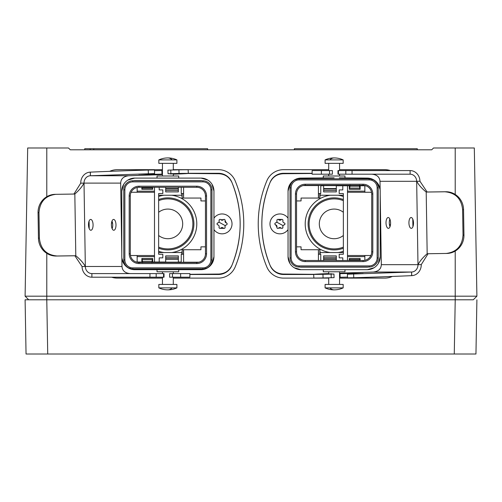 <?xml version="1.0" encoding="UTF-8"?>
<svg xmlns="http://www.w3.org/2000/svg" width="502" height="502" viewBox="0 0 502 502"><rect width="100%" height="100%" fill="white"/><g stroke="black" fill="none" stroke-linecap="round" stroke-linejoin="round"><path stroke-width="0.75" d="M158.651 247.135A25 25 0 0 0 189.812 211.907A25 25 0 0 0 158.651 200.649M46.786 253.347L46.786 296.18L25.1 296.18L27.685 147.99L68.473 147.99L70.28 149.797L431.72 149.797L433.527 147.99L455.214 147.99L455.214 194.437M475.952 354.01L476.9 299.794L475.952 354.01L26.048 354.01L25.1 299.794L46.78 299.794L46.786 296.18L476.9 296.18L473.286 299.794L455.22 299.794L455.214 251.063M455.214 147.99L474.315 147.99L476.9 296.18L474.346 149.797M33.232 354.01L47.728 354.01L46.78 299.794L28.714 299.794L25.1 296.18L28.714 299.794M417.262 149.797L417.262 148.711L294.373 148.711L294.373 149.797M207.627 149.797L207.627 148.711L84.738 148.711L84.738 149.797M93.774 149.797L93.774 148.711M90.159 149.797L90.159 148.711M343.349 247.135A25 25 0 0 1 315.4 207.326A25 25 0 0 1 343.349 200.649M46.78 299.794L470.035 299.794M25.1 299.794L31.965 299.794M461.714 354.01L454.272 354.01L455.22 299.794M343.349 199.558A26.022 26.022 0 0 0 311.278 236.342A26.022 26.022 0 0 0 343.349 248.226M343.349 196.483A28.915 28.915 0 0 0 338.078 195.247M330.184 195.247A28.915 28.915 0 0 0 330.184 252.537M338.078 252.537A28.915 28.915 0 0 0 343.349 251.301M343.349 235.494A14.822 14.822 0 0 1 319.31 223.873A14.822 14.822 0 0 1 343.349 212.29M158.651 248.226A26.022 26.022 0 0 0 190.722 211.442A26.022 26.022 0 0 0 158.651 199.558M171.816 252.537A28.915 28.915 0 0 0 171.816 195.247M163.922 195.247A28.915 28.915 0 0 0 158.651 196.483M158.651 251.301A28.915 28.915 0 0 0 163.922 252.537M158.651 212.29A14.822 14.822 0 0 1 182.69 223.911A14.822 14.822 0 0 1 158.651 235.494M291.122 257.965L291.122 187.848A7.95 7.95 0 0 1 299.073 179.898L369.19 179.898A7.95 7.95 0 0 1 377.14 187.848L377.14 257.965A7.95 7.95 0 0 1 369.19 265.916L369.19 267.001L368.593 267.001A10.843 10.843 0 0 1 366.843 267.158L301.42 267.158A10.843 10.843 0 0 1 299.669 267.001L299.073 267.001A9.036 9.036 0 0 1 290.037 257.965L290.037 187.848A9.036 9.036 0 0 1 299.073 178.812L369.19 178.812A9.036 9.036 0 0 1 378.226 187.848L378.226 257.965A9.036 9.036 0 0 1 369.19 267.001L299.073 267.001L299.073 265.916A7.95 7.95 0 0 1 291.122 257.965L290.037 257.965M296.544 193.992A8.672 8.672 0 0 1 305.216 185.32L363.046 185.32A8.672 8.672 0 0 1 371.718 193.992L371.718 251.822A8.672 8.672 0 0 1 363.046 260.494L305.216 260.494A8.672 8.672 0 0 1 296.544 251.822L296.544 193.992L295.458 193.992A9.758 9.758 0 0 1 305.216 184.234L363.046 184.234A9.758 9.758 0 0 1 372.804 193.992L372.804 251.822A9.758 9.758 0 0 1 363.046 261.58L305.216 261.58A9.758 9.758 0 0 1 295.458 251.822L295.458 193.992M288.048 229.609A9.94 9.94 0 0 1 275.115 232.595A9.94 9.94 0 0 1 271.212 219.092A9.94 9.94 0 0 1 288.048 218.175M277.004 221.319L276.935 220.667A1.01 1.01 0 0 1 278.641 219.688A1.77 1.77 0 0 0 281.22 219.7A1.01 1.01 0 0 1 282.921 220.692A1.77 1.77 0 0 0 284.201 222.926A1.01 1.01 0 0 1 284.195 224.896A1.77 1.77 0 0 0 282.896 227.117A1.01 1.01 0 0 1 281.189 228.096L281.597 228.366M277.819 228.404L278.61 228.084A1.77 1.77 0 0 1 281.189 228.096L278.61 228.084A1.01 1.01 0 0 1 276.909 227.092L276.884 227.588M274.97 224.344L275.654 224.865A1.77 1.77 0 0 1 276.909 227.092L275.654 224.865A1.01 1.01 0 0 1 275.636 222.888L275.196 223.114M276.916 220.177L276.935 220.667A1.77 1.77 0 0 1 275.636 222.888L276.175 222.668M284.201 222.926L284.678 223.195M284.866 224.369L283.655 225.116M277.857 219.368L281.628 219.437M282.802 219.845L282.921 220.692M276.47 222.436L276.916 221.733M282.915 226.051L283.36 225.348M282.827 226.465L282.77 227.958M380.78 230.336A9.94 9.94 0 0 1 380.215 229.609M380.215 218.175A9.94 9.94 0 0 1 380.579 217.686M389.684 219.656A1.01 1.01 0 0 1 389.998 219.456L389.684 219.656M360.154 185.32L360.154 189.267L349.31 189.267L349.693 188.081L359.777 188.081L359.997 189.172L349.467 189.172M349.31 185.32L349.31 189.191M336.302 185.32L336.302 188.576L323.652 188.576L323.652 185.32M312.125 173.485L283.222 173.736C277.01 174.068 272.592 177.055 269.969 182.697A108.432 108.432 0 0 1 270.183 182.188A14.458 14.458 0 0 1 283.53 173.29L312.125 173.29M313.712 274.494L283.53 274.494A14.458 14.458 0 0 1 270.183 265.596A108.432 108.432 0 0 1 269.969 265.087C259.151 237.622 259.151 210.162 269.969 182.697A108.432 108.432 0 0 0 269.969 265.081C272.592 270.729 277.01 273.715 283.222 274.048L313.869 274.318M360.154 260.494L360.154 258.517L349.31 258.517L349.693 259.703L359.777 259.703L359.708 260.494M349.31 260.494L349.31 258.593M294.228 267.748L300.949 269.687A13.014 13.014 0 0 1 288.048 256.673L288.048 191.111L289.93 184.366M300.949 269.687L367.313 269.687A13.014 13.014 0 0 0 380.215 256.673L378.332 263.418M339.327 177.852L367.313 178.097A13.014 13.014 0 0 1 380.215 191.111L380.215 256.673M334.131 177.808L300.949 178.097A13.014 13.014 0 0 0 288.048 191.111M371.687 174.194C376.845 174.602 379.619 176.968 380.008 181.297L380.139 189.7L378.332 184.366M374.034 180.036L367.313 178.097M374.034 267.748L367.313 269.687M288.048 256.673L289.93 263.418M294.228 180.036L300.949 178.097M344.974 177.903L344.974 176.001L323.288 176.001L323.288 177.903M344.974 269.881L344.974 271.783L323.288 271.783L323.288 269.881M343.167 163.351L325.095 163.351L325.095 159.9L343.167 159.9L343.167 163.351M343.167 287.884L343.167 284.433L325.095 284.433L325.095 287.884A21.686 21.686 0 0 0 343.167 287.884L325.095 287.884M329.801 287.884A21.686 10.398 90 0 0 334.131 289.855M349.762 260.494L349.693 259.703M360.154 258.593L359.777 259.703M350.076 185.106L349.693 188.081M359.394 185.106L359.777 188.081M390.374 170.58A18.072 18.072 0 0 0 384.733 169.676L339.553 169.676M328.71 278.108L283.53 278.108A18.072 18.072 0 0 1 266.851 266.989A112.046 112.046 0 0 1 266.851 180.795A18.072 18.072 0 0 1 283.53 169.676L328.71 169.676M339.553 278.108L384.733 278.108A18.072 18.072 0 0 0 392.313 276.439M389.326 218.182A5.422 2.29 88.9 0 1 390.543 224.262A5.422 2.29 88.9 0 1 388.404 228.36A5.422 2.29 88.9 0 1 387.28 227.695A5.422 2.29 88.9 0 1 386.057 221.62A5.422 2.29 88.9 0 1 388.197 217.517A5.422 2.29 88.9 0 1 389.326 218.182M380.215 194.563L381.325 264.679L417.984 264.679C419.892 261.065 422.954 257.419 427.171 253.748L447.282 253.435A18.072 17.457 -92.5 0 0 463.955 235.137L463.547 209.579A18.072 17.457 -92.5 0 0 445.807 191.751L444.872 191.789C455.49 192.712 461.407 198.654 462.612 209.616L463.02 235.181L463.955 235.137M412.236 218.182A5.422 2.29 88.9 0 1 413.46 224.262A5.422 2.29 88.9 0 1 411.32 228.36A5.422 2.29 88.9 0 1 410.19 227.695A5.422 2.29 88.9 0 1 408.973 221.62A5.422 2.29 88.9 0 1 411.107 217.517A5.422 2.29 88.9 0 1 412.236 218.182M390.01 226.697A5.422 2.29 88.9 0 1 389.866 219.117M412.926 226.697L412.776 219.117M380.008 181.297L416.666 181.297C418.687 184.912 421.862 188.495 426.198 192.046L444.872 191.789M339.553 273.17L373.237 272.034C378.382 271.475 381.074 269.022 381.325 264.679M428.106 253.711L421.26 264.617L417.984 264.679A7.229 6.551 -90 0 1 411.665 272.034L373.237 272.034M417.984 264.679L416.666 181.297A7.229 6.551 90 0 0 410.115 174.194L410.115 170.58A10.843 9.827 90 0 1 419.942 181.235L427.133 192.009L445.807 191.751M421.26 264.617A10.843 9.827 -90 0 1 411.778 275.642L411.665 275.648A72.288 1.067 178.2 0 1 353.753 277.738L347.516 277.832L347.403 274.217L363.166 273.477M445.851 253.491C456.431 252.274 462.154 246.168 463.02 235.181M416.666 181.297L419.942 181.235M427.171 253.748L426.198 192.046L427.133 192.009M330.059 273.929L333.962 274.042L322.955 274.33C310.211 274.544 310.838 274.343 324.838 273.728L328.71 273.577M322.955 274.33L313.712 274.362L313.825 277.976A21.686 0.32 178.2 0 0 323.068 277.945L322.955 274.33M329.381 273.904L331.533 273.759M339.553 273.483L351.996 273.17L339.553 273.653L340.011 273.653L340.124 277.261L339.666 277.261L339.553 273.653M350.026 274.036L350.007 273.452L340.011 273.653M350.007 273.452L362.576 273.534M411.665 275.648L411.552 272.034L347.472 274.205M411.552 272.034L411.778 275.642M347.491 277.104L340.124 277.261M333.962 274.042L334.081 277.656L323.068 277.945M410.115 174.194L410.115 170.58M410.002 170.58L337.978 170.58L337.978 174.194L338.436 174.194L338.436 170.58M410.002 174.194L338.436 174.194M332.38 170.58L312.125 170.58L312.125 174.194L332.387 174.194L332.38 170.58L332.387 174.194M318.412 260.494L318.412 249.732L318.538 254.25L319.824 254.25L318.538 254.25M296.544 246.846L301.062 246.846L301.062 249.732L318.412 249.732M320.22 254.25L320.759 254.25L320.22 254.25L319.887 249.732L319.824 254.25M320.113 252.537L343.349 252.537M320.759 260.494L320.759 254.25M319.824 249.732L318.538 249.732M336.302 185.759L342.803 185.759L342.803 189.919L339.189 189.919L339.189 193.534L343.349 193.534L343.349 254.25L339.189 254.25L339.189 257.865L342.803 257.865L342.803 260.494M336.302 257.325L323.652 257.325L323.652 255.882L336.302 255.882L336.302 260.494M323.652 257.325L323.652 260.494M347.503 260.494L347.503 185.759L349.31 185.759M342.803 185.759L347.503 185.759M320.759 185.759L323.652 185.759M320.759 193.534L320.22 193.534L320.759 193.534L320.759 185.32M320.113 195.247L343.349 195.247M347.503 256.604L364.854 256.604L364.854 260.306M336.302 258.768L323.652 258.768M360.154 185.759L364.854 185.759A9.036 9.036 0 0 1 366.19 185.909M319.824 193.534L318.538 193.534L319.824 193.534L319.824 198.052L318.538 198.052L318.538 193.534M336.302 188.576L336.302 189.016L323.652 189.016L323.652 191.902L336.302 191.902L336.302 189.016M323.652 188.576L323.652 189.016M347.503 255.518L369.987 255.518A3.614 3.614 0 0 0 370.953 255.386M364.854 256.604L364.854 255.518M371.618 192.655A3.614 3.614 0 0 0 369.987 192.266L347.503 192.266M364.854 192.266L364.854 185.759M303.082 185.583A9.036 9.036 0 0 1 303.359 185.577L318.412 185.577L318.412 198.052L301.062 198.052L301.062 200.938L296.544 200.938M320.22 193.534L319.824 198.052M318.412 185.577L320.565 185.32M317.672 185.32L317.013 185.577M336.302 190.459L323.652 190.459M336.302 185.401L323.652 185.401M210.878 189.819L210.878 259.936A7.95 7.95 0 0 1 202.927 267.886L132.81 267.886A7.95 7.95 0 0 1 124.86 259.936L124.86 189.819A7.95 7.95 0 0 1 132.81 181.868L132.81 180.783L133.406 180.783A10.843 10.843 0 0 1 135.157 180.626L200.58 180.626A10.843 10.843 0 0 1 202.331 180.783L202.927 180.783A9.036 9.036 0 0 1 211.963 189.819L211.963 259.936A9.036 9.036 0 0 1 202.927 268.972L132.81 268.972A9.036 9.036 0 0 1 123.774 259.936L123.774 189.819A9.036 9.036 0 0 1 132.81 180.783L202.927 180.783L202.927 181.868A7.95 7.95 0 0 1 210.878 189.819L211.963 189.819M205.456 253.792A8.672 8.672 0 0 1 196.784 262.464L138.954 262.464A8.672 8.672 0 0 1 130.282 253.792L130.282 195.962A8.672 8.672 0 0 1 138.954 187.29L196.784 187.29A8.672 8.672 0 0 1 205.456 195.962L205.456 253.792L206.542 253.792A9.758 9.758 0 0 1 196.784 263.55L138.954 263.55A9.758 9.758 0 0 1 129.196 253.792L129.196 195.962A9.758 9.758 0 0 1 138.954 186.204L196.784 186.204A9.758 9.758 0 0 1 206.542 195.962L206.542 253.792M213.952 218.175A9.94 9.94 0 0 1 226.885 215.189A9.94 9.94 0 0 1 230.788 228.692A9.94 9.94 0 0 1 213.952 229.609M224.996 226.465L225.065 227.117A1.01 1.01 0 0 1 223.359 228.096A1.77 1.77 0 0 0 220.78 228.084A1.01 1.01 0 0 1 219.079 227.092A1.77 1.77 0 0 0 217.799 224.858A1.01 1.01 0 0 1 217.805 222.888A1.77 1.77 0 0 0 219.104 220.667A1.01 1.01 0 0 1 220.811 219.688L220.403 219.418M224.181 219.38L223.39 219.7A1.77 1.77 0 0 1 220.811 219.688L223.39 219.7A1.01 1.01 0 0 1 225.091 220.692L225.116 220.196M227.029 223.44L226.346 222.919A1.77 1.77 0 0 1 225.091 220.692L226.346 222.919A1.01 1.01 0 0 1 226.364 224.896L226.804 224.67M225.084 227.607L225.065 227.117A1.77 1.77 0 0 1 226.364 224.896L225.825 225.116M217.799 224.858L217.322 224.589M217.134 223.415L218.345 222.668M224.143 228.416L220.372 228.347M219.198 227.939L219.079 227.092M225.53 225.348L225.084 226.051M219.085 221.733L218.64 222.436M219.173 221.319L219.23 219.826M121.22 217.448A9.94 9.94 0 0 1 121.785 218.175M121.785 229.609A9.94 9.94 0 0 1 121.421 230.098M112.316 228.128A1.01 1.01 0 0 1 112.002 228.328L112.316 228.128M141.846 262.464L141.846 258.517L152.69 258.517L152.307 259.703L142.223 259.703L142.003 258.612L152.533 258.612M152.69 262.464L152.69 258.593M165.698 262.464L165.698 259.208L178.348 259.208L178.348 262.464M189.875 274.299L218.778 274.048C224.99 273.715 229.408 270.729 232.031 265.087A108.432 108.432 0 0 1 231.817 265.596A14.458 14.458 0 0 1 218.47 274.494L189.875 274.494M188.288 173.29L218.47 173.29A14.458 14.458 0 0 1 231.817 182.188A108.432 108.432 0 0 1 232.031 182.697C242.849 210.162 242.849 237.622 232.031 265.087A108.432 108.432 0 0 0 232.031 182.703C229.408 177.055 224.99 174.068 218.778 173.736L188.131 173.466M141.846 187.29L141.846 189.267L152.69 189.267L152.307 188.081L142.223 188.081L142.292 187.29M152.69 187.29L152.69 189.191M207.772 180.036L201.051 178.097A13.014 13.014 0 0 1 213.952 191.111L213.952 256.673L212.07 263.418M201.051 178.097L134.687 178.097A13.014 13.014 0 0 0 121.785 191.111L123.668 184.366M207.772 267.748L201.051 269.687L134.687 269.687A13.014 13.014 0 0 1 121.785 256.673L121.785 191.111M201.051 269.687A13.014 13.014 0 0 0 213.952 256.673M130.313 273.59C125.155 273.182 122.381 270.816 121.992 266.487L121.86 258.084L123.668 263.418M127.966 267.748L134.687 269.687M127.966 180.036L134.687 178.097M213.952 191.111L212.07 184.366M157.026 269.881L157.026 271.783L178.712 271.783L178.712 269.881M157.026 177.903L157.026 176.001L178.712 176.001L178.712 177.903M158.833 284.433L176.905 284.433L176.905 287.884L158.833 287.884L158.833 284.433M158.833 159.9L158.833 163.351L176.905 163.351L176.905 159.9A21.686 21.686 0 0 0 158.833 159.9L176.905 159.9M152.238 187.29L152.307 188.081M141.846 189.191L142.223 188.081M151.924 262.678L152.307 259.703M142.606 262.678L142.223 259.703M111.626 277.204A18.072 18.072 0 0 0 117.267 278.108L162.447 278.108M173.29 169.676L218.47 169.676A18.072 18.072 0 0 1 235.149 180.795A112.046 112.046 0 0 1 235.149 266.989A18.072 18.072 0 0 1 218.47 278.108L173.29 278.108M162.447 169.676L117.267 169.676A18.072 18.072 0 0 0 109.687 171.345M112.674 229.602A5.422 2.29 -91.1 0 1 111.457 223.522A5.422 2.29 -91.1 0 1 113.596 219.424A5.422 2.29 -91.1 0 1 114.72 220.089A5.422 2.29 -91.1 0 1 115.943 226.164A5.422 2.29 -91.1 0 1 113.803 230.267A5.422 2.29 -91.1 0 1 112.674 229.602M121.785 253.221L120.675 183.105L84.016 183.105C82.108 186.719 79.046 190.365 74.829 194.036L54.718 194.349A18.072 17.457 87.5 0 0 38.045 212.647L38.453 238.205A18.072 17.457 87.5 0 0 56.193 256.033L57.128 255.995C46.51 255.072 40.593 249.13 39.388 238.168L38.98 212.603L38.045 212.647M89.764 229.602A5.422 2.29 -91.1 0 1 88.54 223.522A5.422 2.29 -91.1 0 1 90.68 219.424A5.422 2.29 -91.1 0 1 91.81 220.089A5.422 2.29 -91.1 0 1 93.027 226.164A5.422 2.29 -91.1 0 1 90.893 230.267A5.422 2.29 -91.1 0 1 89.764 229.602M111.99 221.087A5.422 2.29 -91.1 0 1 112.134 228.667M89.074 221.087L89.224 228.667M121.992 266.487L85.334 266.487C83.313 262.872 80.138 259.289 75.802 255.738L57.128 255.995M162.447 174.614L128.763 175.75C123.617 176.309 120.926 178.762 120.675 183.105M73.894 194.073L80.74 183.167L84.016 183.105A7.229 6.551 90 0 1 90.335 175.75L128.763 175.75M84.016 183.105L85.334 266.487A7.229 6.551 -90 0 0 91.885 273.59L91.885 277.204A10.843 9.827 -90 0 1 82.058 266.549L74.867 255.775L56.193 256.033M80.74 183.167A10.843 9.827 90 0 1 90.222 172.142L90.335 172.136A72.288 1.067 -1.8 0 1 148.247 170.046L154.484 169.952L154.597 173.566L138.834 174.307M56.149 194.293C45.569 195.51 39.846 201.616 38.98 212.603M85.334 266.487L82.058 266.549M74.829 194.036L75.802 255.738L74.867 255.775M171.941 173.855L168.038 173.742L179.045 173.454C191.789 173.24 191.162 173.441 177.162 174.056L173.29 174.207M179.045 173.454L188.288 173.422L188.175 169.808A21.686 0.32 -1.8 0 0 178.932 169.839L179.045 173.454M172.619 173.88L170.467 174.025M162.447 174.301L150.004 174.614L162.447 174.131L161.989 174.131L161.876 170.523L162.334 170.523L162.447 174.131M151.974 173.748L151.993 174.332L161.989 174.131M151.993 174.332L139.424 174.25M90.335 172.136L90.448 175.75L154.528 173.579M90.448 175.75L90.222 172.142M154.509 170.68L161.876 170.523M168.038 173.742L167.919 170.128L178.932 169.839M91.885 273.59L91.885 277.204M91.998 277.204L164.022 277.204L164.022 273.59L163.564 273.59L163.564 277.204M91.998 273.59L163.564 273.59M169.62 277.204L189.875 277.204L189.875 273.59L169.613 273.59L169.62 277.204L169.613 273.59M183.588 187.29L183.588 198.052L183.462 193.534L182.176 193.534L183.462 193.534M205.456 200.938L200.938 200.938L200.938 198.052L183.588 198.052M181.78 193.534L181.241 193.534L181.78 193.534L182.113 198.052L182.176 193.534M181.887 195.247L158.651 195.247M181.241 187.29L181.241 193.534M182.176 198.052L183.462 198.052M165.698 262.025L159.197 262.025L159.197 257.865L162.811 257.865L162.811 254.25L158.651 254.25L158.651 193.534L162.811 193.534L162.811 189.919L159.197 189.919L159.197 187.29M165.698 190.459L178.348 190.459L178.348 191.902L165.698 191.902L165.698 187.29M178.348 190.459L178.348 187.29M154.497 187.29L154.497 262.025L152.69 262.025M159.197 262.025L154.497 262.025M181.241 262.025L178.348 262.025M181.241 254.25L181.78 254.25L181.241 254.25L181.241 262.464M181.887 252.537L158.651 252.537M154.497 191.18L137.146 191.18L137.146 187.478M165.698 189.016L178.348 189.016M141.846 262.025L137.146 262.025A9.036 9.036 0 0 1 135.81 261.875M182.176 254.25L183.462 254.25L182.176 254.25L182.176 249.732L183.462 249.732L183.462 254.25M165.698 259.208L165.698 258.768L178.348 258.768L178.348 255.882L165.698 255.882L165.698 258.768M178.348 259.208L178.348 258.768M154.497 192.266L132.013 192.266A3.614 3.614 0 0 0 131.047 192.398M137.146 191.18L137.146 192.266M130.382 255.129A3.614 3.614 0 0 0 132.013 255.518L154.497 255.518M137.146 255.518L137.146 262.025M198.917 262.201A9.036 9.036 0 0 1 198.641 262.207L183.588 262.207L183.588 249.732L200.938 249.732L200.938 246.846L205.456 246.846M181.78 254.25L182.176 249.732M183.588 262.207L181.435 262.464M184.328 262.464L184.987 262.207M165.698 257.325L178.348 257.325M165.698 262.383L178.348 262.383M46.786 147.99L46.786 196.721M369.19 265.916L299.073 265.916M291.122 187.848L290.037 187.848M299.073 179.898L299.073 178.812M369.19 179.898L369.19 178.812M377.14 187.848L378.226 187.848M377.14 257.965L378.226 257.965M296.444 251.822L295.458 251.822M305.216 185.219L305.216 184.234M371.819 193.992L372.804 193.992M363.046 261.58L363.046 260.494M305.216 261.58L305.216 260.494M363.046 184.234L363.046 185.32M372.804 251.822L371.718 251.822M283.109 225.649L276.721 222.135M390.443 225.047L389.414 224.476M343.167 159.9A21.686 21.686 0 0 0 334.131 157.929A21.686 10.398 90 0 0 329.801 159.9M349.85 186.198L359.614 186.198M359.997 258.612L349.467 258.612M463.547 209.579L462.612 209.616M353.64 274.13L353.753 277.738M347.597 273.49L347.622 274.186M334.075 277.656L333.955 274.048M331.125 274.155L331.238 277.769M352.059 170.58L352.059 174.194M329.544 170.58L329.544 174.194M321.374 170.58L321.374 174.194M336.302 259.208L323.652 259.208M347.503 191.18L364.854 191.18M336.302 185.614L323.652 185.614M132.81 181.868L202.927 181.868M210.878 259.936L211.963 259.936M202.927 267.886L202.927 268.972M132.81 267.886L132.81 268.972M124.86 259.936L123.774 259.936M124.86 189.819L123.774 189.819M205.556 195.962L206.542 195.962M196.784 262.565L196.784 263.55M130.181 253.792L129.196 253.792M138.954 186.204L138.954 187.29M196.784 186.204L196.784 187.29M138.954 263.55L138.954 262.464M129.196 195.962L130.282 195.962M218.891 222.135L225.279 225.649M111.557 222.737L112.586 223.308M158.833 287.884A21.686 21.686 0 0 0 167.869 289.855A21.686 10.398 -90 0 0 172.199 287.884M172.199 159.9A21.686 10.398 -90 0 0 167.869 157.929M152.15 261.586L142.386 261.586M142.003 189.172L152.533 189.172M38.453 238.205L39.388 238.168M148.36 173.654L148.247 170.046M154.403 174.294L154.378 173.598M167.925 170.128L168.044 173.736M170.875 173.629L170.762 170.015M149.941 277.204L149.941 273.59M172.456 277.204L172.456 273.59M180.626 277.204L180.626 273.59M165.698 188.576L178.348 188.576M154.497 256.604L137.146 256.604M165.698 262.169L178.348 262.169M328.71 163.351L328.71 170.58M328.71 174.194L328.71 176.001M339.553 163.351L339.553 170.58M339.553 174.194L339.553 176.001M328.71 271.783L328.71 274.205M328.71 277.819L328.71 284.433M339.553 271.783L339.553 284.433M334.131 157.929A21.686 21.686 0 0 0 325.095 159.9M345.822 170.58L345.822 174.194M173.29 284.433L173.29 277.204M173.29 273.59L173.29 271.783M162.447 284.433L162.447 277.204M162.447 273.59L162.447 271.783M173.29 176.001L173.29 173.579M173.29 169.965L173.29 163.351M162.447 176.001L162.447 163.351M167.869 289.855A21.686 21.686 0 0 0 176.905 287.884M156.178 277.204L156.178 273.59"/></g></svg>
